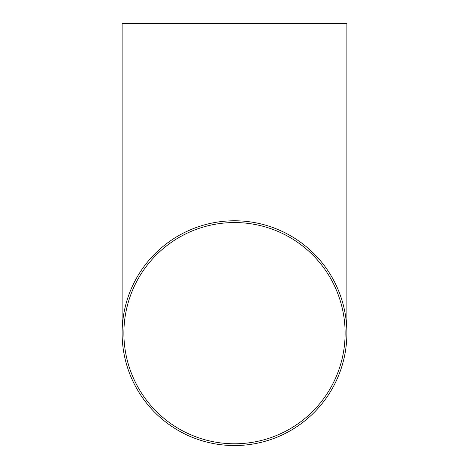 <?xml version="1.0" encoding="UTF-8"?>
<svg xmlns="http://www.w3.org/2000/svg" width="469" height="469" viewBox="0 0 469 469"><rect width="100%" height="100%" fill="white"/><g stroke="black" fill="none" stroke-linecap="round" stroke-linejoin="round"><path stroke-width="0.7" d="M234.5 222.552A110.614 110.614 0 0 0 123.886 333.166A110.614 110.614 0 0 0 234.5 443.78A110.614 110.614 0 0 0 345.114 333.166A110.614 110.614 0 0 0 234.5 222.552M234.5 445.55A112.384 112.384 0 0 0 346.884 333.166A112.384 112.384 0 0 0 234.5 220.782A112.384 112.384 0 0 0 122.116 333.166A112.384 112.384 0 0 0 234.5 445.55M346.884 333.166L346.884 23.45L122.116 23.45L122.116 333.166"/></g></svg>
